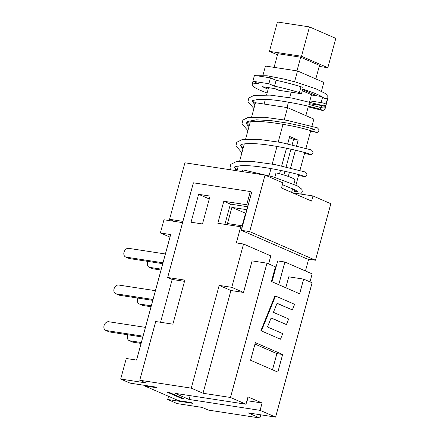 <?xml version="1.0" encoding="UTF-8"?>
<svg xmlns="http://www.w3.org/2000/svg" width="440" height="440" viewBox="0 0 440 440"><rect width="100%" height="100%" fill="white"/><g stroke="black" fill="none" stroke-linecap="round" stroke-linejoin="round"><path stroke-width="0.66" d="M293.788 193.001L312.972 195.948L311.581 201.086L281.496 187.996L282.893 182.859L265.034 175.087L249.678 231.6L241.335 230.323L251.708 192.159L250.294 191.543L246.708 204.754L248.116 205.37M241.335 230.323L307.137 258.951L315.48 260.227L330.836 203.715L312.972 195.948M169.978 237.111L160.369 232.986L163.961 219.775L182.578 222.635M182.924 221.364L169.56 219.313L184.916 162.8L265.034 175.087M174.262 221.353L169.56 219.313M249.678 231.6L315.48 260.227M250.294 191.543L193.397 182.815L167.673 277.492L184.844 280.126L172.876 324.165L155.711 321.53L139.755 380.243L145.865 382.905L120.687 379.038L126.269 358.49L136.571 360.069L170.671 234.564L160.369 232.986M242.132 227.387L240.724 226.771L217.833 223.262L223.812 201.245L246.708 204.754M268.626 263.879L270.798 255.882L243.535 244.024L236.335 242.919L240.724 226.771M272.03 281.776L277.695 260.915L284.895 262.02L278.735 284.691M308.649 259.182L305.448 270.963M246.939 209.704L231.886 207.394L227.497 223.542L242.55 225.847M245.938 213.389L231.886 207.394M247.737 206.767L230.395 204.105L223.812 201.245M224.895 224.345L230.395 204.105M210.062 196.075L202.488 223.966L191.043 222.211L198.616 194.321L210.062 196.075M160.556 322.273L172.189 279.455L167.673 277.492M189.129 399.465L175.032 393.333L245.993 404.223L247.99 396.88L262.086 403.013L260.095 410.355L189.129 399.465L190.168 395.654M246.95 400.692L262.086 403.013M181.121 398.239L167.019 392.106L169.306 392.458L183.409 398.591L181.121 398.239L181.274 397.661M120.687 379.038L130.086 383.13L155.271 386.991L157.146 387.811L144.556 385.88L178.398 400.604L190.988 402.534L192.869 403.348L167.69 399.487L177.089 403.579L202.268 407.44L208.379 410.097L259.886 418L248.133 412.891L275.605 417.104L260.095 410.355M309.986 281.875L312.158 273.878L284.895 262.02M260.75 414.821L259.886 418M245.993 404.223L230.483 397.474L203.016 393.256L230.929 290.505L243.518 292.441L252.093 260.882L266.976 263.164L275.435 266.844L271.447 281.523L299.645 293.788L303.633 279.109L288.756 276.826L285.786 287.76M277.074 303.259L273.405 312.334L288.679 318.978L286.418 324.561L271.145 317.916L267.476 326.986L282.75 333.63L280.489 339.213L261.399 330.908L275.517 296.016L294.608 304.32L292.347 309.903L277.074 303.259M271.089 318.054L286.418 324.561M261.399 330.908L280.489 339.213M260.827 330.82L274.945 295.928L275.517 296.016M277.019 303.397L292.347 309.903M243.518 292.441L231.77 287.326L243.535 244.024M144.556 385.88L144.694 385.368M272.509 369.798L276.903 353.623L254.975 344.086M282.629 354.502L277.838 372.119L250.58 360.256L255.365 342.645L282.629 354.502L276.903 353.623M293.832 184.201L294.971 180.021A15.538 2.002 -164.8 0 0 276.007 172.887L274.786 177.386M245.514 213.323L242.132 225.786M172.189 279.455L184.514 281.347M203.016 393.256L191.263 388.146L219.181 285.395L231.77 287.326M139.755 380.243L191.263 388.146M230.483 397.474L266.976 263.164M303.633 279.109L312.098 282.793L275.605 417.104M230.929 290.505L219.181 285.395M209.281 198.957L198.616 194.321M327.239 98.059L325.259 98.621L323.532 97.867C322.905 97.026 319.759 95.414 314.089 93.038L302.775 88.984L301.527 93.588A3.069 0.396 15.2 0 1 300.443 93.605L278.729 90.272L274.967 88.638L262.378 86.702L268.147 89.216M320.875 96.113A2.299 2.002 91.9 0 0 320.056 96.322L320.21 95.761M302.297 87.764L302.011 87.087A3.069 0.396 -164.8 0 0 300.988 86.741A38.346 4.939 -164.8 0 0 276.117 80.311L270.474 77.858L254.452 75.4L252.857 81.274L268.879 83.732L274.522 86.185A38.346 4.939 15.2 0 1 299.393 92.615A3.069 0.396 15.2 0 1 301.527 93.588M309.084 103.686L319.44 105.188M241.934 171.545A2.299 1.507 -81.3 0 1 243.65 170.027L273.026 176.858L297.303 185.878L301.774 189.156L302.401 191.928L300.514 194.035M267.108 93.027A38.346 4.939 15.2 0 1 252.065 84.717A38.346 4.939 15.2 0 1 258.495 83.727L252.857 81.274M309.848 100.87L321.129 102.603A3.069 0.396 15.2 0 1 324.154 103.345A3.069 0.396 15.2 0 1 325.958 104.17A38.346 4.939 15.2 0 1 326.073 104.825A38.346 4.939 15.2 0 1 323.604 105.831M325.105 108.191L320.568 107.547M274.522 86.185L276.117 80.311M268.879 83.732L270.474 77.858M325.281 108.268L326.75 102.339M326.073 104.825L327.668 98.951A38.346 4.939 -164.8 0 0 327.553 98.296A3.069 0.396 -164.8 0 0 327.234 98.065M321.701 96.575L311.443 94.996M311.982 126.044L313.868 119.103L287.546 107.651L255.497 102.734L251.614 117.029M250.316 121.797L245.608 139.133M244.31 143.902L239.602 161.244M238.304 166.012L237.006 170.791M283.927 174.999L284.939 171.27M286.149 166.821L290.945 149.16M292.155 144.716L293.579 139.469L289.382 137.643M287.716 143.77L289.696 136.488L298.155 140.168L296.643 145.739M295.438 150.183L290.637 167.844M289.432 172.288L288.299 176.44M298.155 140.168L293.579 139.469M279.571 173.762L280.5 170.324M281.71 165.875L286.506 148.22M310.772 130.488L305.976 148.148M304.766 152.592L299.97 170.253M298.76 174.691L295.916 185.169M294.685 189.701L293.706 193.309M287.546 107.651L284.229 119.867M283.014 124.328L278.223 141.972M277.007 146.432L272.217 164.076M271.002 168.537L269.055 175.72M291.181 92.18L289.691 97.669M288.481 102.13L287.007 107.569M268.571 87.654L266.602 94.886M265.37 99.434L264.11 104.055M302.302 90.739L311.509 94.743L309.606 101.761M308.396 106.205L305.844 115.61M302.616 89.584L317.031 95.854M321.437 91.229L323.834 82.401L297.517 70.956L294.58 81.769M297.517 70.956L265.469 66.038L262.944 75.317M315.81 78.914L319.484 65.384L300.685 57.206L296.973 70.868M300.685 57.206L277.794 53.697L274.082 67.359M277.481 54.852L269.456 51.359L301.505 56.276L327.827 67.727L319.209 66.402M269.456 51.359L277.431 22L309.48 26.917L301.505 56.276M309.48 26.917L335.803 38.368L327.827 67.727M141.091 343.425L133.095 342.199L129.805 340.769A4.604 3.421 113.5 0 1 129.168 340.582A4.604 3.421 113.5 0 1 127.958 334.791M129.168 340.582L132.457 342.018A4.604 3.421 -66.5 0 0 133.095 342.199M141.334 342.534L129.805 340.769M142.819 337.073L109.593 331.975L106.304 330.545A4.604 3.421 113.5 0 1 105.666 330.358A4.604 3.421 113.5 0 1 104.198 325.188A4.604 3.421 113.5 0 1 108.697 321.739L145.453 327.377M105.666 330.358L108.955 331.793A4.604 3.421 -66.5 0 0 109.593 331.975M143.061 336.182L106.304 330.545M151.063 306.73L143.066 305.503L139.777 304.073A4.604 3.421 113.5 0 1 139.133 303.886A4.604 3.421 113.5 0 1 137.929 298.095M139.133 303.886L142.428 305.316A4.604 3.421 -66.5 0 0 143.066 305.503M151.305 305.839L139.777 304.073M152.79 300.377L119.564 295.279L116.276 293.849A4.604 3.421 113.5 0 1 115.638 293.661A4.604 3.421 113.5 0 1 114.169 288.492A4.604 3.421 113.5 0 1 118.668 285.038L155.424 290.68M115.638 293.661L118.927 295.097A4.604 3.421 -66.5 0 0 119.564 295.279M153.032 299.486L116.276 293.849M161.035 270.034L153.038 268.807L149.743 267.377A4.604 3.421 113.5 0 1 149.105 267.19A4.604 3.421 113.5 0 1 147.895 261.399M149.105 267.19L152.394 268.62A4.604 3.421 -66.5 0 0 153.038 268.807M161.277 269.143L149.743 267.377M162.762 263.681L129.536 258.582L126.247 257.153A4.604 3.421 113.5 0 1 125.604 256.966A4.604 3.421 113.5 0 1 124.141 251.796A4.604 3.421 113.5 0 1 128.639 248.341L165.396 253.985M125.604 256.966L128.898 258.396A4.604 3.421 -66.5 0 0 129.536 258.582M163.004 262.79L126.247 257.153M167.69 399.487L168.548 396.319M297.391 191.296L294.14 191.703M235.95 170.627L234.421 167.195M242.825 149.386L240.422 145.096M248.826 127.281L247.319 125.686L246.439 122.991M315.507 132.033L303.298 128.524C288.909 124.905 264.099 120.681 252.681 121.567C245.57 122.26 246.444 123.299 246.417 123.013L247.638 121.49L256.317 119.823L271.194 120.637L288.459 123.233L303.666 126.44L312.934 128.92L314.578 129.58L311.201 128.92M254.837 105.177L252.423 100.903M319.385 105.171L322.63 105.831C321.811 105.782 321.129 106.332 320.584 107.476L308.875 104.445M299.393 92.615L300.988 86.741M325.958 104.17L327.553 98.296M321.129 102.603L322.608 97.141M291.605 192.396L292.611 188.7M327.673 98.621L327.954 96.591L325.65 93.654L316.014 88.847L295.719 82.088L284.091 79.079L267.014 75.763L256.476 75.713M308.22 106.849L322.25 110.418L323.62 110.242L325.017 108.708L325.05 107.547L323.296 105.683L292.495 98.164L270.105 95.112L253.864 95.464L248.842 98.005L247.973 101.767L253.919 108.543M310.547 131.312L317.125 132.489L318.555 131.675L319.05 129.679L317.383 127.831L286.803 120.324L264.325 117.238L247.929 117.546L242.886 120.065L241.978 123.882L247.913 130.647M304.541 153.417L309.892 154.589L311.597 154.451L312.994 152.916L313.033 151.751L311.289 149.897L280.726 142.417L258.429 139.348L242.088 139.618L236.781 142.269L235.956 145.915L241.907 152.757M298.54 175.522L305.107 176.693L306.537 175.879L307.032 173.877L305.366 172.035L274.852 164.549L252.439 161.453L236.027 161.739L230.775 164.379L229.961 168.031L230.692 169.818M295.367 190.058L294.597 190.025M237.198 170.088L234.482 167.145M243.205 147.989L240.482 145.041M249.211 125.879L246.461 122.848M255.216 103.774L252.494 100.843M282.398 184.69L295.306 190.025L298.073 191.889M234.438 167.123L234.388 167.222C234.003 166.92 235.923 166.447 240.147 165.814C257.142 163.994 303.132 175.054 303.49 176.237L303.457 176.22M240.438 145.024L240.873 144.804C242.308 143.919 246.186 143.523 252.505 143.611C272.855 144.001 309.029 153.191 309.496 154.132L309.463 154.115M252.445 100.832L252.395 100.931C251.977 100.623 253.913 100.144 258.197 99.495C275.259 97.697 321.277 108.774 321.514 109.929C320.898 109.764 320.59 108.95 320.584 107.476M252.065 84.717L252.984 81.329"/></g></svg>
